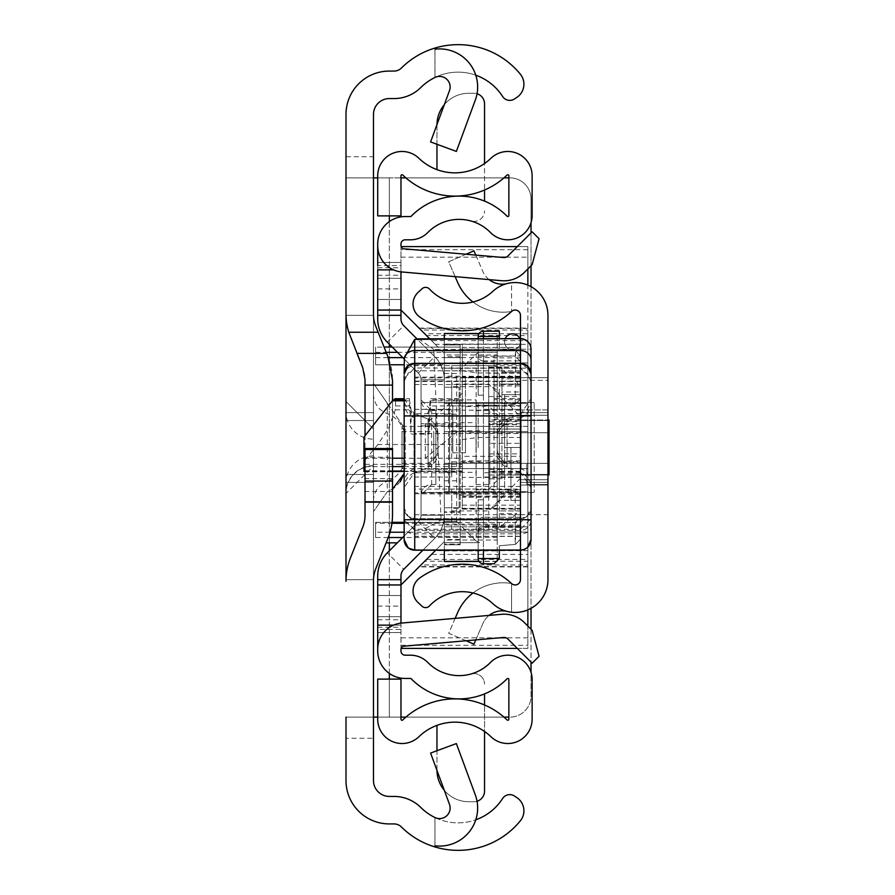 <?xml version="1.0" encoding="UTF-8"?>
<svg xmlns="http://www.w3.org/2000/svg" width="895" height="895" viewBox="0 0 895 895"><rect width="100%" height="100%" fill="white"/><g stroke="black" fill="none" stroke-linecap="round" stroke-linejoin="round"><path stroke-width="0.67" stroke-dasharray="4.47 3.36" d="M523.911 84.208A15.864 15.864 0 0 1 516.672 97.521L514.334 99.032A8.458 8.458 0 0 1 502.643 96.526L502.464 96.268A52.872 52.872 0 0 0 420.829 87.497A38.06 38.06 0 0 1 393.99 98.573L389.347 98.573A15.864 15.864 0 0 0 373.483 114.426L373.483 156.726L345.996 156.726L345.996 114.426A43.352 43.352 0 0 1 389.347 71.074L393.99 71.074A10.572 10.572 0 0 0 401.441 67.998A80.36 80.36 0 0 1 520.331 74.173A15.864 15.864 0 0 1 523.911 84.208M523.911 810.792A15.864 15.864 0 0 1 520.331 820.827A80.36 80.36 0 0 1 401.441 827.002A10.572 10.572 0 0 0 393.99 823.926L389.347 823.926A43.352 43.352 0 0 1 345.996 780.574L345.996 738.274L373.483 738.274L373.483 780.574A15.864 15.864 0 0 0 389.347 796.427L393.99 796.427A38.06 38.06 0 0 1 420.829 807.503A52.872 52.872 0 0 0 502.464 798.732L502.643 798.474A8.458 8.458 0 0 1 514.334 795.968L516.672 797.479A15.864 15.864 0 0 1 523.911 810.792M373.483 447.5L373.483 482.394L373.483 447.5M345.996 447.5L345.996 482.394L345.996 412.606L373.483 412.606L373.483 482.394L373.483 412.606L373.483 482.394L373.483 412.606L373.483 482.394L373.483 412.606L373.483 482.394L373.483 412.606L373.483 482.394L373.483 412.606L373.483 482.394L373.483 412.606L373.483 482.394L373.483 412.606L345.996 412.606L373.483 412.606L345.996 412.606L373.483 412.606L345.996 412.606L345.996 482.394L373.483 482.394L345.996 482.394L345.996 412.606L345.996 482.394L345.996 412.606L345.996 482.394L373.483 482.394L345.996 482.394L345.996 412.606L345.996 482.394L345.996 412.606L345.996 482.394L373.483 482.394L345.996 482.394L345.996 447.5M345.996 420.538L373.483 420.538L373.483 474.462L373.483 420.538L373.483 474.462L373.483 420.538L373.483 474.462L373.483 420.538L373.483 474.462L373.483 420.538L345.996 420.538L373.483 420.538L345.996 420.538L345.996 474.462L373.483 474.462L345.996 474.462L345.996 420.538L345.996 474.462L345.996 420.538L345.996 474.462L373.483 474.462L345.996 474.462L345.996 420.538M434.948 845.809L434.948 817.527L434.948 845.809A38.06 38.06 0 0 0 475.29 794.849L456.372 743.566L430.584 753.075L449.491 804.37A10.572 10.572 0 0 1 434.948 817.527A52.872 52.872 0 0 0 475.76 819.82M475.29 100.15A38.06 38.06 0 0 0 434.948 49.191L434.948 77.473A10.572 10.572 0 0 1 449.491 90.63L430.584 141.925L456.372 151.434L475.29 100.15M373.483 580.497L373.483 314.503A31.717 31.717 0 0 0 375.755 326.283L387.982 356.848A63.444 63.444 0 0 1 392.513 380.409L392.513 514.591A63.444 63.444 0 0 1 387.982 538.152L375.755 568.717A31.717 31.717 0 0 0 373.483 580.497M373.483 738.274L373.483 717.13L345.996 717.13L345.996 738.274M345.996 156.726L345.996 177.87L373.483 177.87L373.483 717.13L345.996 717.13L389.347 717.13L389.347 679.115M389.347 215.885L389.347 177.87L345.996 177.87L373.483 177.87L373.483 156.726M404.148 473.533L405.2 466.004L405.2 428.996L373.483 383.396L373.483 511.604L387.278 491.78L392.513 489.173M373.483 500.909A21.144 20.898 -0 0 1 387.278 481.32L387.278 403.22L373.483 383.396L373.483 315.331L373.483 579.669L373.483 511.604L387.278 491.78L387.278 481.32A27.488 27.163 180 0 0 405.2 455.857M356.993 353.391L350.527 337.247A63.444 63.444 0 0 1 345.996 313.686L345.996 581.314A63.444 63.444 0 0 1 350.527 557.753L362.755 527.189A31.717 31.717 0 0 0 365.026 515.408L365.026 379.592A31.717 31.717 0 0 0 362.755 367.811M365.026 457.244L365.026 448.563L392.513 448.563L392.513 457.244L365.026 457.244L365.026 502.487L365.026 435.775M392.513 400.658L392.513 457.244M345.996 315.331L345.996 579.669L345.996 315.331L373.483 315.331L345.996 315.331M345.996 482.394L345.996 412.606L345.996 482.394L373.483 482.394L345.996 482.394M475.76 75.18A52.872 52.872 0 0 0 434.948 77.473L434.948 49.191M377.712 717.13L508.863 717.13M400.971 177.87L377.712 177.87M503.974 717.13L405.871 717.13M400.971 717.13L389.347 717.13L389.347 177.87L509.881 177.87A21.144 21.144 0 0 1 531.037 199.014L531.037 695.986A21.144 21.144 0 0 1 509.881 717.13A21.144 21.144 0 0 0 531.037 695.986L531.037 672.302M405.871 177.87L503.974 177.87M508.863 177.87L509.881 177.87A21.144 21.144 0 0 1 531.037 199.014L531.037 222.698M531.037 232.857L531.037 265.759M531.037 286.646L531.037 608.354M531.037 629.241L531.037 662.143M345.996 412.606L373.483 412.606L345.996 412.606M392.513 502.487L365.026 502.487L392.513 502.487M345.996 579.669L373.483 579.669L345.996 579.669M373.483 439.143L373.483 466.004L345.996 493.492A27.488 27.488 0 0 1 373.483 466.004L373.483 428.996L345.996 401.508L373.483 428.996L373.483 439.143A27.488 27.163 180 0 1 345.996 411.98M387.278 403.22L405.2 428.996L405.2 466.004L404.148 473.556M400.3 481.678L394.594 487.697M394.482 487.786L387.278 491.78M488.737 420.012L488.737 489.8L488.737 405.2L488.737 447.5L488.737 420.012L547.953 420.012L520.454 420.012L520.454 474.988L520.454 420.012L520.454 474.988L520.454 420.012L547.953 420.012L547.953 474.988L547.953 420.012L547.953 474.988L547.953 420.012L547.953 447.5L547.953 420.012L499.309 420.012L499.309 447.5L499.309 367.364L516.505 381.315L518.015 384.056L520.454 384.056L499.309 384.056L518.015 384.056M488.737 474.988L488.737 447.5L488.737 474.988L547.953 474.988L520.454 474.988L547.953 474.988L547.953 447.5L547.953 474.988L499.309 474.988L499.309 420.012M547.953 380.353L547.953 514.647L547.953 380.353L520.454 380.353L520.454 514.647L520.454 380.353M520.454 420.538L547.953 420.538L547.953 474.462L547.953 420.538L547.953 474.462L547.953 420.538L547.953 474.462L547.953 420.538L547.953 474.462L547.953 420.538L547.953 474.462L547.953 420.538L547.953 474.462L547.953 420.538L520.454 420.538L547.953 420.538L520.454 420.538L547.953 420.538L520.454 420.538L520.454 474.462L547.953 474.462L520.454 474.462L520.454 420.538L520.454 474.462L520.454 420.538L520.454 474.462L547.953 474.462L520.454 474.462L520.454 420.538L520.454 474.462L520.454 420.538L520.454 474.462L547.953 474.462L520.454 474.462L520.454 420.538M520.454 412.606L547.953 412.606L547.953 482.394L547.953 412.606L547.953 482.394L547.953 412.606L547.953 482.394L547.953 412.606L547.953 482.394L547.953 412.606L547.953 482.394L547.953 412.606L547.953 482.394L547.953 412.606L547.953 482.394L547.953 412.606L547.953 482.394L547.953 412.606L547.953 482.394L547.953 412.606L520.454 412.606L547.953 412.606L520.454 412.606L547.953 412.606L520.454 412.606L547.953 412.606L520.454 412.606L520.454 482.394L547.953 482.394L520.454 482.394L520.454 412.606L520.454 482.394L520.454 412.606L520.454 482.394L547.953 482.394L520.454 482.394L520.454 412.606L520.454 482.394L520.454 412.606L520.454 482.394L547.953 482.394L520.454 482.394L520.454 412.606L520.454 482.394L520.454 412.606L520.454 482.394L547.953 482.394L520.454 482.394L520.454 412.606L520.454 482.394L520.454 412.606L520.454 482.394L520.454 412.606L547.953 412.606M520.454 409.966L547.953 409.966L547.953 485.034L547.953 409.966L547.953 485.034L547.953 409.966L520.454 409.966L520.454 485.034L547.953 485.034L520.454 485.034L520.454 409.966M520.454 377.712L520.454 432.699L520.454 377.712L547.953 377.712L547.953 432.699L547.953 377.712L547.953 405.2L547.953 377.712L465.478 377.712L465.478 405.2L465.478 377.712M520.454 432.699L547.953 432.699L547.953 405.2L547.953 432.699L465.478 432.699L465.478 405.2L465.478 432.699M506.29 611.218L511.571 612.247L506.29 611.218A21.144 21.144 0 0 0 482.841 623.58L473.936 644.165L448.697 633.257L457.613 612.672A49.527 49.527 0 0 1 511.571 583.54L511.571 612.247A32.779 32.779 0 0 1 492.876 603.689A44.94 44.94 0 0 0 429.455 605.96A5.292 5.292 0 0 1 421.992 606.217L418.077 602.57A15.864 15.864 0 0 1 419.542 578.17A72.428 72.428 0 0 1 511.571 583.54L511.571 612.247A32.779 32.779 0 0 0 547.953 579.669L547.953 315.331A32.779 32.779 0 0 0 511.571 282.753L511.571 311.46L511.571 282.753L506.29 283.782A21.144 21.144 0 0 1 482.841 271.42L473.936 250.835L448.697 261.743L457.613 282.328A49.527 49.527 0 0 0 511.571 311.46A72.428 72.428 0 0 1 419.542 316.83A15.864 15.864 0 0 1 418.077 292.43L421.992 288.783A5.292 5.292 0 0 1 429.455 289.04A44.94 44.94 0 0 0 492.876 291.311A32.779 32.779 0 0 1 511.571 282.753L506.29 283.782M547.953 463.364L547.953 484.508L547.953 463.364L526.808 463.364L526.808 484.508L547.953 484.508L526.808 484.508L526.808 463.364L547.953 463.364M520.454 550.19L520.454 338.623M472.985 592.982A49.527 49.527 0 0 1 511.571 583.54A5.292 5.292 0 0 0 520.454 579.669L520.454 315.331A5.292 5.292 0 0 0 511.571 311.46A49.527 49.527 0 0 1 472.985 302.018M520.454 500.372L520.454 510.944L518.015 510.944L516.505 513.685L499.309 527.636L499.309 500.372L520.454 500.372L510.944 500.372L520.454 500.372L520.454 447.5L520.454 473.936L520.454 447.5L510.944 447.5L510.944 500.372L510.944 447.5L520.454 447.5L520.454 500.372L520.454 394.628L499.309 394.628M489.129 279.609A21.144 21.144 0 0 1 482.841 271.42L475.782 255.086M466.06 254.236L448.697 261.743L455.141 276.633M489.129 615.391A21.144 21.144 0 0 0 482.841 623.58L475.782 639.914M455.141 618.367L448.697 633.257L466.06 640.764M520.454 482.394L547.953 482.394M520.454 404.025L520.454 437.454L520.454 404.025M478.165 404.025L478.165 437.454L478.165 404.025M520.454 497.329L462.301 497.329L462.301 508.707L520.454 509.132L520.454 496.098L520.454 514.703L520.454 489.106L414.721 489.106L414.721 514.703L414.721 492.888L520.454 492.854L520.454 508.707M520.454 508.338L462.301 508.338L462.301 497.329M494.029 385.902L494.029 364.31L520.454 364.31L520.454 385.902L494.029 385.902L494.029 415.314L520.454 415.314L520.454 419.263L520.454 417.741L494.029 417.741L494.029 398.499L494.029 406.106L520.454 406.106L520.454 492.854M483.445 409.362L483.445 477.046L483.445 461.842L451.729 461.842L451.729 477.046L451.729 409.339L451.729 430.842L483.445 430.842L483.445 409.362L520.454 409.362L520.454 477.046L520.454 409.362L483.445 409.339M462.301 403.947L462.301 439.568L462.301 403.947M414.721 413.624L414.721 477.046L451.729 477.046L414.721 477.046L414.721 409.339L414.721 413.624L451.729 413.624M430.584 405.927L430.584 399.785L430.07 400.815L428.951 409.944A8.984 7.171 -0 0 1 420.012 416.421A8.984 7.171 -0 0 1 411.062 409.944L409.44 399.785L411.062 434.109L428.951 434.109L430.584 405.927L462.301 405.916L462.301 444.513L377.936 444.513L388.654 427.989L395.31 409.832L395.691 399.785M414.721 519.861L414.721 536.284L520.454 536.284L520.454 519.861L414.721 519.861L414.721 381.113L520.454 381.113L520.454 384.537L520.454 377.131L462.301 377.645L462.301 349.128L520.454 349.128L520.454 344.161L520.454 364.31M520.454 381.113L520.454 433.493L414.721 433.493M520.454 519.861L520.454 433.493M520.454 536.284L414.721 536.452L414.721 525.041L520.454 525.041L520.454 536.452L414.721 536.284M520.454 489.106L520.454 525.041M520.454 417.741L520.454 406.106M520.454 385.902L520.454 415.314M520.454 381.55L414.721 381.55L414.721 377.131L414.721 377.97L520.454 377.634L520.454 349.128M414.721 377.131L520.454 377.131M520.454 494.297L414.721 493.772L414.721 525.041M520.454 486.432L414.721 486.432L414.721 494.297M462.301 505.172L520.454 505.172M520.454 477.438L462.301 477.438L462.301 492.854L462.301 377.97M462.301 477.438L462.301 456.338L520.454 456.338M520.454 460.869L462.301 460.869L462.301 456.338M520.454 410.178L462.301 410.178L462.301 460.869M520.454 399.662L494.029 399.662M520.454 405.659L494.029 405.659M494.029 364.31L494.029 355.975L494.029 357.832L520.454 357.832M520.454 376.918L462.301 376.918L462.301 361.826L494.029 361.826L494.029 357.832M520.454 344.161L462.301 344.161L462.301 376.918M520.454 347.473L462.301 347.473L462.301 344.161M414.721 492.888L414.721 377.97M414.721 486.432L414.721 489.106M462.301 361.826L462.301 444.513M404.148 466.586L462.301 466.586L462.301 458.218L425.293 458.218L462.301 427.34M462.301 466.586L462.301 458.229M462.301 349.128L462.301 347.473M462.301 405.916L462.301 399.785L430.584 399.785L430.473 398.722L462.301 398.722L462.301 399.785M462.301 410.178L462.301 398.722M494.029 406.106L462.301 406.587M494.029 406.587L494.029 361.826M494.029 415.314L494.029 417.741M483.445 430.842L483.445 461.842M451.729 430.842L451.729 461.842M363.963 471.061L363.963 464.326L462.301 464.326M462.301 393.229L425.293 424.096L425.293 458.218L404.148 458.218M425.293 424.096L462.301 424.096M377.936 444.513L363.963 461.339L363.963 464.326M363.963 437.129L363.963 461.339M404.148 420.124L404.148 398.7L409.541 398.722L409.44 399.785L404.148 399.785M521.136 468.745L521.136 413.367L521.136 468.745A15.864 15.853 180 0 1 531.037 483.434L531.037 415.918M507.085 467.302L507.085 419.084L507.085 467.302L497.195 452.624L497.195 433.773L497.195 452.624A15.864 15.853 -0 0 0 507.085 467.302L521.136 473.03A15.864 15.853 180 0 1 531.037 487.697L521.136 473.03M404.148 398.667L414.038 413.356L414.038 473.007L414.038 413.378L428.09 419.084L428.09 467.324L428.09 419.084L414.038 413.367A15.864 15.853 180 0 1 404.148 398.7M520.454 338.858L520.454 520.062L441.078 520.062L421.881 530.411L520.454 530.411A10.572 10.572 -0 0 0 531.037 519.85L531.037 519.782M531.037 375.777A10.572 10.136 180 0 0 520.454 365.652L520.454 370.798L520.454 363.448L520.454 365.652L414.721 365.652A10.572 10.136 -0 0 0 404.148 375.777L404.148 378.428L414.721 368.002L414.721 363.448L414.721 370.798L414.721 368.002L520.454 368.002L531.037 378.428M414.721 550.19L414.721 533.845L520.454 533.845A10.572 6.768 180 0 0 531.037 527.077L531.037 508.091A10.572 10.572 -0 0 1 520.454 518.653L520.454 550.168M422.339 530.422L520.454 530.422A10.572 10.572 0 0 0 531.037 519.85L520.454 520.062L520.454 530.422L520.454 529.258L414.721 529.258L414.721 530.142L404.305 520.521L414.721 529.258L414.721 522.535L404.148 511.985L404.148 508.091L404.148 527.077A10.572 6.768 -0 0 0 414.721 533.845L414.721 518.63L414.721 522.535L520.454 522.535L531.037 511.985L531.037 518.708L520.454 529.258L520.454 518.653L526.942 516.415L531.037 508.058M404.305 520.521L404.148 511.985M404.148 527.077L404.148 539.595M404.148 378.428L404.148 373.797M441.078 520.062L433.829 349.408L531.037 349.195M414.721 530.142A52.872 1.935 180 0 0 421.881 530.411M404.148 415.918L404.148 487.697A15.864 15.853 180 0 1 414.038 473.007L404.148 487.719M414.038 468.745A15.864 15.853 180 0 0 404.148 483.434L404.148 466.273M404.148 518.574L404.148 361.132M418.502 338.623L433.829 349.408M437.979 433.773L437.979 452.624L437.979 433.773A15.864 15.853 -0 0 0 428.09 419.084L437.979 433.762M452.792 405.2L452.792 452.792L452.792 405.2M465.478 405.2L465.478 452.792L465.478 405.2M499.309 367.431A31.717 31.605 -0 0 0 488.737 365.63L451.729 365.63L451.729 386.696L488.737 386.696A10.572 10.539 180 0 1 499.309 397.223L499.309 367.364M499.309 397.223L499.309 527.636M499.309 500.372L499.309 474.988M499.309 416.734L488.737 405.916L451.729 405.916L451.729 384.056L488.737 384.056L520.454 416.734L520.454 384.056L520.454 394.628L504.601 394.628L520.454 394.628L512.533 394.628L520.454 394.628L520.454 447.5L512.533 447.5L520.454 447.5L512.533 447.5L520.454 447.5L520.454 341.767A7.932 7.932 0 0 1 512.533 349.688A7.932 7.932 0 0 1 505.25 338.623A7.932 7.932 0 0 0 512.533 349.688A7.932 7.932 0 0 0 520.454 341.767A7.932 7.932 0 0 1 512.533 349.688M520.454 416.734L520.454 510.944L499.309 510.944L518.015 510.944M499.309 497.777A10.572 10.539 -0 0 1 488.737 508.304L451.729 508.304L451.729 529.37L488.737 529.37A31.717 31.605 180 0 0 499.309 527.569M520.454 478.266L488.737 510.944L451.729 510.944L451.729 489.084L488.737 489.084L499.309 478.266M451.729 529.37L451.729 510.944M451.729 489.084L451.729 508.304M451.729 365.63L451.729 384.056M451.729 405.916L451.729 386.696M549.004 420.012L549.004 474.988M499.309 447.5L499.309 489.8L499.309 447.5M515.173 404.283L520.454 398.969L520.454 355.93L520.454 398.969L515.632 404.238L504.601 405.2L504.601 489.8L515.632 490.762L520.454 496.031L520.454 539.07L520.454 496.031L515.632 490.762L504.601 489.8L504.601 405.2L515.173 404.283L515.632 350.661L515.173 356.176L483.445 356.176L483.445 336.475L499.309 336.475L499.309 349.229L515.173 350.616L499.309 349.229L499.309 338.623M499.309 336.475L499.309 331.195L483.445 331.195A5.292 5.292 0 0 0 478.165 336.475L478.165 395.165L483.445 395.165L483.445 499.835L483.445 360.92L519.905 360.92L520.454 362.117M483.445 338.623L483.445 395.165L478.165 395.165L478.165 338.623M520.454 517.31L483.445 517.22L520.454 517.22L515.173 522.512L515.632 544.339L499.309 545.771L499.309 550.19M515.173 490.717L515.173 544.384L499.309 545.771L499.309 558.525L483.445 558.525L483.445 522.512L515.173 522.512M478.165 550.19L478.165 499.835L478.165 558.525L483.445 558.525L483.445 563.805L494.029 563.805M520.454 526.014L483.445 526.014L483.445 527.345L483.445 499.835L478.165 499.835L483.445 499.835L483.445 550.19M520.454 539.07L515.632 544.339L520.454 539.07M483.445 563.805A5.292 5.292 0 0 1 478.165 558.525A5.292 5.292 0 0 0 483.445 563.805M478.165 531.227A5.292 5.202 180 0 1 483.445 526.014L483.445 517.31A5.292 5.202 180 0 0 478.165 522.512L483.445 522.512L483.445 517.22A5.292 5.292 0 0 0 478.165 522.512M483.445 360.92A5.292 4.744 0 0 1 478.165 356.176L483.445 356.176L483.445 360.92M515.632 350.661L520.454 355.93L515.632 350.661M519.905 360.92L515.173 356.176M512.533 447.5L504.601 447.5L512.533 447.5M519.805 338.623A7.932 7.932 0 0 1 520.454 341.767A7.932 7.932 0 0 0 519.805 338.623A7.932 7.932 0 0 1 520.454 341.767A7.932 7.932 0 0 0 519.805 338.623M488.737 450.084L488.737 423.704L488.737 450.084M520.454 450.084L520.454 423.704L520.454 450.084M520.454 378.842L520.454 367.118L501.95 367.129L501.95 378.842L520.454 378.842L520.454 489.8L520.454 443.338L488.737 443.338L488.737 367.039L488.737 478.814L488.737 471.866L501.95 471.866L501.95 478.814L501.95 391.954L520.454 391.954L520.454 403.623L501.95 403.623M488.737 367.039L520.454 367.118L520.454 429.063L488.737 428.996M488.737 424.61L520.454 424.61L520.454 428.996M520.454 424.61L520.454 443.338M520.454 471.866L501.95 471.866L501.95 378.842M488.737 471.866L488.737 489.8L488.737 461.764L520.454 461.764M488.737 461.764L488.737 443.338M501.95 405.916L520.454 405.916L520.454 403.623M520.454 405.916L520.454 373.226L488.737 373.226M501.95 367.039L501.95 372.085L520.454 372.085L520.454 373.226M520.454 372.085L520.454 391.954M488.737 453.843L520.454 453.843M520.454 381.449L501.95 381.449L501.95 391.954M501.95 381.449L501.95 372.085M478.165 447.5L478.165 405.2L478.165 447.5M488.737 447.5L488.737 489.8L488.737 447.5M421.064 423.704L421.064 471.296L421.064 423.704L444.323 423.704L444.323 471.296L444.323 423.704M421.064 471.296L444.323 471.296M459.135 425.819L459.135 399.92L459.135 447.5L459.135 425.819L421.064 425.819L421.064 469.181L421.064 425.819L444.323 425.819L444.323 469.181L444.323 425.819M459.135 469.181L459.135 447.5L459.135 469.181L421.064 469.181L421.064 447.5L421.064 469.181L444.323 469.181M400.971 265.558L400.971 318.956L400.971 262.459L400.971 265.558L377.712 265.558L377.712 318.956A32.779 32.779 0 0 0 387.311 342.136L418.278 373.103A9.521 9.521 0 0 1 421.064 379.827L444.323 379.827L444.323 515.173A32.779 32.779 0 0 1 434.724 538.354L403.768 569.309A9.521 9.521 0 0 0 400.971 576.044L400.971 632.541L400.971 576.044A9.521 9.521 0 0 1 403.768 569.309L434.724 538.354A32.779 32.779 0 0 0 444.323 515.173A32.779 32.779 0 0 1 434.724 538.354A32.779 32.779 0 0 0 444.323 515.173L444.323 379.827L444.323 515.173A32.779 32.779 0 0 1 434.724 538.354L403.768 569.309L434.724 538.354A32.779 32.779 0 0 0 444.323 515.173A32.779 32.779 0 0 1 434.724 538.354A32.779 32.779 0 0 0 444.323 515.173L444.323 379.827A32.779 32.779 0 0 0 434.724 356.646A32.779 32.779 0 0 1 444.323 379.827A32.779 32.779 0 0 0 434.724 356.646A32.779 32.779 0 0 1 444.323 379.827L444.323 492.44L444.323 379.827A32.779 32.779 0 0 0 434.724 356.646A32.779 32.779 0 0 1 444.323 379.827A32.779 32.779 0 0 0 434.724 356.646A32.779 32.779 0 0 1 444.323 379.827L444.323 515.173L444.323 379.827L421.064 379.827L421.064 515.173A9.521 9.521 0 0 1 418.278 521.897L387.311 552.864A32.779 32.779 0 0 0 377.712 576.044L377.712 629.442L400.971 629.442M404.249 359.074L418.278 373.103A9.521 9.521 0 0 1 421.064 379.827A9.521 9.521 0 0 0 418.278 373.103A9.521 9.521 0 0 1 421.064 379.827A9.521 9.521 0 0 0 418.278 373.103L387.311 342.136A32.779 32.779 0 0 1 377.712 318.956A32.779 32.779 0 0 0 387.311 342.136A32.779 32.779 0 0 1 377.712 318.956A32.779 32.779 0 0 0 387.311 342.136L418.278 373.103A9.521 9.521 0 0 1 421.064 379.827L421.064 515.173A9.521 9.521 0 0 1 418.278 521.897L404.148 536.027L418.278 521.897A9.521 9.521 0 0 0 421.064 515.173L421.064 399.92A10.572 10.572 0 0 0 431.636 410.492L421.064 399.92L421.064 515.173A9.521 9.521 0 0 1 418.278 521.897A9.521 9.521 0 0 0 421.064 515.173A9.521 9.521 0 0 1 418.278 521.897L404.148 536.027M416.846 338.769L403.768 325.69A9.521 9.521 0 0 1 400.971 318.956A9.521 9.521 0 0 0 403.768 325.69A9.521 9.521 0 0 1 400.971 318.956L400.971 299.467L400.971 318.956A9.521 9.521 0 0 0 403.768 325.69L434.724 356.646L403.768 325.69A9.521 9.521 0 0 1 400.971 318.956A9.521 9.521 0 0 0 403.768 325.69A9.521 9.521 0 0 1 400.971 318.956L400.971 244.033A4.229 4.229 0 0 1 405.2 239.804L410.458 239.804A24.322 24.322 0 0 0 427.81 232.521A43.877 43.877 0 0 1 471.094 221.031A10.572 10.572 0 0 0 484.542 210.862A10.572 10.572 0 0 1 471.094 221.031A43.877 43.877 0 0 1 490.449 232.521A24.322 24.322 0 0 0 532.122 215.482L532.122 175.8A24.322 24.322 0 0 0 490.907 158.303A51.809 51.809 0 0 1 484.542 163.539L484.542 190.02A75.068 75.068 0 0 0 507.073 175.04A1.063 1.063 0 0 1 508.863 175.8L508.863 215.482A1.063 1.063 0 0 1 507.051 216.221A67.147 67.147 0 0 0 484.542 201.106L484.542 103.854A10.572 10.572 0 0 0 473.97 93.281L468.689 93.281L473.97 93.281A10.572 10.572 0 0 1 477.035 93.74M499.589 637.822L400.971 637.822L400.971 623.121L400.971 625.135L377.712 625.135L377.712 576.044A32.779 32.779 0 0 1 387.311 552.864L403.768 569.309A9.521 9.521 0 0 0 400.971 576.044A9.521 9.521 0 0 1 403.768 569.309A9.521 9.521 0 0 0 400.971 576.044L400.971 650.967A4.229 4.229 0 0 0 405.2 655.196L410.458 655.196A24.322 24.322 0 0 1 427.81 662.479A43.877 43.877 0 0 0 471.094 673.969A10.572 10.572 0 0 1 484.542 684.138A10.572 10.572 0 0 0 471.094 673.969A43.877 43.877 0 0 0 490.449 662.479A24.322 24.322 0 0 1 532.122 679.518L532.122 719.2A24.322 24.322 0 0 1 490.907 736.697A51.809 51.809 0 0 0 418.927 736.697A24.322 24.322 0 0 1 377.712 719.2L377.712 679.115L400.971 679.115L400.971 719.2A1.063 1.063 0 0 0 402.772 719.96A75.068 75.068 0 0 1 458.106 698.961L458.106 698.883A67.147 67.147 0 0 1 411.208 678.779A1.063 1.063 0 0 0 410.458 678.455L405.2 678.455A27.488 27.488 0 0 1 377.712 650.967L377.712 576.044A32.779 32.779 0 0 1 387.311 552.864A32.779 32.779 0 0 0 377.712 576.044A32.779 32.779 0 0 1 387.311 552.864A32.779 32.779 0 0 0 377.712 576.044A32.779 32.779 0 0 1 387.311 552.864L418.278 521.897A9.521 9.521 0 0 0 421.064 515.173L421.064 379.827A9.521 9.521 0 0 0 418.278 373.103L392.234 347.059L460.187 347.059L460.187 542.84L460.187 537.526L402.661 537.526M400.971 649.356L400.971 625.135L393.565 625.135A26.436 26.436 0 0 1 401.844 623.032L501.659 614.294A28.55 28.55 0 0 1 524.336 622.551L532.122 630.326L539.07 656.281L532.122 663.229L507.89 638.996A5.292 5.292 0 0 0 503.684 637.464L403.869 646.201A3.177 3.177 0 0 0 400.971 649.356M377.712 595.533L377.712 579.669L377.712 595.533L400.971 595.533L377.712 595.533M401.128 246.595L527.86 246.595L527.86 335.569L426.501 335.569L400.971 310.039L400.971 245.644A3.177 3.177 0 0 0 403.869 248.799L503.684 257.536A5.292 5.292 0 0 0 507.89 256.004L532.122 231.771L539.07 238.719L532.122 264.674L524.336 272.449A28.55 28.55 0 0 1 501.659 280.706L401.844 271.968A26.436 26.436 0 0 1 377.712 245.644M400.971 315.331L400.971 299.467L400.971 315.331L377.712 315.331L400.971 315.331M387.311 552.864L418.278 521.897A9.521 9.521 0 0 0 421.064 515.173L421.064 492.44L444.323 492.44L444.323 540.021L444.323 492.44L449.614 492.44L449.614 402.56L494.029 402.56L421.556 402.56L444.323 402.56L444.323 354.979L444.323 402.56L448.563 402.56L448.563 492.44L534.203 492.44L421.064 492.44L449.614 492.44L449.614 402.56L421.388 402.56L448.563 402.56L448.563 492.44L421.064 492.44L421.064 379.827A9.521 9.521 0 0 0 418.278 373.103L387.311 342.136A32.779 32.779 0 0 1 377.712 318.956L377.712 269.865L393.565 269.865M418.278 373.103L434.724 356.646L403.768 325.69L387.311 342.136A32.779 32.779 0 0 1 377.712 318.956L377.712 244.033A27.488 27.488 0 0 1 405.2 216.545L410.458 216.545A1.063 1.063 0 0 0 411.208 216.221A67.147 67.147 0 0 1 458.106 196.117L458.106 196.039A75.068 75.068 0 0 1 402.772 175.04A1.063 1.063 0 0 0 400.971 175.8L400.971 215.885L377.712 215.885L377.712 175.8A24.322 24.322 0 0 1 418.927 158.303A51.809 51.809 0 0 0 484.542 163.539M434.724 356.646L403.768 325.69M421.064 515.173L444.323 515.173L421.064 515.173L421.064 379.827L421.064 515.173L444.323 515.173L421.064 515.173M477.035 801.26A10.572 10.572 0 0 1 473.97 801.719L468.689 801.719L473.97 801.719A10.572 10.572 0 0 0 484.542 791.146L484.542 693.893A67.147 67.147 0 0 0 507.051 678.779A1.063 1.063 0 0 1 508.863 679.518L508.863 719.2A1.063 1.063 0 0 1 507.073 719.96A75.068 75.068 0 0 0 484.542 704.98L484.542 731.461M377.712 649.356A26.436 26.436 0 0 1 393.565 625.135M444.312 790.296A31.717 31.717 0 0 0 468.689 801.719A31.717 31.717 0 0 1 436.961 770.002L436.961 725.364M436.961 169.636L436.961 124.998A31.717 31.717 0 0 1 468.689 93.281A31.717 31.717 0 0 0 444.312 104.704M484.542 704.98A75.068 75.068 0 0 0 458.106 698.961M458.106 698.883A67.147 67.147 0 0 0 484.542 693.893M458.106 196.039A75.068 75.068 0 0 0 484.542 190.02M458.106 196.117A67.147 67.147 0 0 1 484.542 201.106M431.636 410.492L435.865 410.492L435.865 484.508L431.636 484.508A10.572 10.572 0 0 0 421.064 495.08L431.636 484.508L435.865 484.508L435.865 410.492L431.636 410.492L431.636 484.508M459.135 507.767L444.323 507.767L459.135 507.767L459.135 387.233L459.135 507.767M459.135 387.233L444.323 387.233L459.135 387.233M400.971 310.039L377.712 310.039M527.86 335.569L527.86 648.405L400.971 648.405L400.971 584.961L377.712 584.961M436.961 144.274L436.961 124.998A31.717 31.717 0 0 1 436.961 124.618M436.961 770.382A31.717 31.717 0 0 1 436.961 770.002L436.961 750.726M421.064 379.827L444.323 379.827L421.064 379.827M494.029 492.44L449.614 492.44L494.029 492.44L494.029 402.56L494.029 492.44M534.203 402.56L448.563 402.56L534.203 402.56L534.203 492.44L534.203 402.56M400.971 299.467L377.712 299.467L400.971 299.467M377.712 616.677L400.971 616.677L377.712 616.677M377.712 278.323L400.971 278.323L377.712 278.323M377.712 262.459L400.971 262.459L377.712 262.459M377.712 632.541L400.971 632.541L377.712 632.541M476.05 447.5L476.05 399.92L476.05 447.5M444.323 447.5L444.323 480.805L444.323 447.5M497.195 447.5L497.195 489.8L497.195 447.5M444.323 431.636L527.86 431.636L444.323 431.636L527.86 431.636L444.323 431.636L444.323 426.356L444.323 431.636M527.86 340.592L527.86 330.02L420.952 330.02L431.524 340.592L527.86 340.592L527.86 344.329L435.261 344.329L431.524 340.592M444.323 463.364L527.86 463.364L444.323 463.364L527.86 463.364L444.323 463.364L444.323 468.644L444.323 463.364M527.86 564.98L527.86 554.408L431.524 554.408L420.952 564.98L527.86 564.98L527.86 566.535L527.86 561.243L424.689 561.243L420.952 564.98M527.86 268.925L527.86 246.595L517.288 246.595M400.971 637.822L401.128 648.405M517.288 648.405L527.86 648.405L527.86 626.075M444.323 333.723L444.323 368.192L444.323 362.911L444.323 368.192L444.323 362.911L527.86 362.911L444.323 362.911L527.86 362.911L444.323 362.911L444.323 353.391L444.323 426.356L444.323 353.391L424.689 333.757L527.86 333.757L527.86 330.02M400.971 584.961L444.323 541.609L444.323 532.089L527.86 532.089L444.323 532.089L527.86 532.089L444.323 532.089L444.323 526.808L444.323 561.277M420.952 330.02L424.689 333.757M527.86 431.636L527.86 426.356L527.86 431.636M431.524 554.408L435.261 550.671L527.86 550.671L527.86 554.408M527.86 463.364L527.86 468.644L527.86 463.364M527.86 609.887L527.86 285.113M429.555 338.623L444.323 353.391L444.323 541.609L435.742 550.19L444.323 541.609L444.323 468.644L444.323 541.609L424.689 561.243M444.323 362.911L497.195 362.911L444.323 362.911M444.323 550.19L444.323 352.339L497.195 352.339L497.195 561.489L497.195 333.511L497.195 352.339L444.323 352.339L444.323 338.623M527.86 333.757L527.86 344.329M527.86 532.089L527.86 526.808L527.86 532.089M435.261 344.329L426.501 335.569M527.86 550.671L527.86 561.243M460.187 537.526L460.187 344.944L444.323 344.944L444.323 526.808L444.323 364.78L444.323 511.817L460.187 511.817M527.86 468.644L527.86 526.808L527.86 468.644L444.323 468.644L527.86 468.644M527.86 368.192L527.86 526.808L527.86 368.192L444.323 368.192L527.86 368.192M444.323 403.354L444.323 491.646L444.323 403.354L527.86 403.354L527.86 491.646L527.86 403.354L444.323 403.354M444.323 373.483L456.663 373.483L476.185 353.961L476.185 541.039L479.575 542.661L444.323 542.661L479.575 542.661M479.575 352.339L476.185 353.961M476.185 541.039L456.663 521.516L444.323 521.516M497.195 540.021L497.195 492.44L497.195 540.021L444.323 540.021M497.195 354.979L497.195 402.56L497.195 354.979L444.323 354.979M444.323 491.646L527.86 491.646L444.323 491.646M444.323 402.56L497.195 402.56L444.323 402.56M444.323 370.843L497.195 370.843M444.323 524.157L497.195 524.157M444.323 492.44L497.195 492.44L444.323 492.44M388.229 537.526L375.598 537.526L375.598 523.306L391.92 523.306M404.148 523.306L444.323 523.306L444.323 521.595L444.323 532.1L444.323 512.264L460.187 512.264M460.187 447.5L460.187 480.805L460.187 447.5M402.806 357.631L460.187 357.631L460.187 368.203L460.187 347.059L384.067 347.059M497.195 357.62L444.323 357.62L460.187 357.631L460.187 350.225L444.323 350.225M460.187 356.669L444.323 356.669L444.323 344.944L460.187 344.944L460.187 350.225M460.187 544.194L460.187 532.089L460.187 544.764L460.187 544.194L444.323 544.194L444.323 532.089L460.187 532.1L444.323 532.089L444.323 544.194M460.187 544.764L444.323 544.764L460.187 544.764M397.335 542.84L386.103 542.84M375.598 537.526L375.598 522.389L460.187 522.389M404.148 522.344L444.323 522.389L444.323 511.817M460.187 347.126L375.598 347.126L375.598 364.78L444.323 364.78L404.148 364.78M390.567 364.78L375.598 364.78L375.598 347.126M460.187 376.157L444.323 376.157L444.323 356.669M444.323 376.157L444.323 512.264M444.323 522.344L444.323 523.306M375.598 523.306L375.598 522.344L392.044 522.344M459.135 447.5L459.135 495.08L459.135 447.5M476.05 484.273L476.05 410.492L476.05 484.273M489.8 484.273L489.8 410.492L489.8 484.273M402.034 468.521L402.034 426.356L402.034 468.521M476.05 468.521L476.05 426.356L476.05 468.521M433.751 431.737L433.751 463.364L433.751 431.737M402.034 431.737L402.034 463.364L402.034 431.737M389.347 673.42L389.347 550.839M389.347 542.84L389.347 347.059M389.347 344.161L389.347 221.58M392.513 471.822L365.026 471.822M392.513 478.624L365.026 478.624M392.513 491.489L365.026 491.489M392.513 470.759L365.026 470.759M373.483 455.857A27.488 27.163 180 0 0 345.996 483.02M373.483 465.68A27.488 27.163 180 0 0 345.996 492.832M373.483 394.091A21.144 20.898 -0 0 0 387.278 413.68A27.488 27.163 180 0 1 405.2 439.143M520.454 415.246L547.953 415.246L520.454 415.246M520.454 479.754L547.953 479.754L520.454 479.754M414.721 409.362L451.729 409.362L414.721 409.339M395.31 409.832L409.496 409.832M520.454 496.412L462.301 496.412M520.454 376.292L462.301 376.292M520.454 413.624L483.445 413.624M520.454 477.024L483.445 477.024L520.454 477.046M520.454 472.761L483.445 472.761M462.301 377.634L520.454 377.634M451.729 472.761L414.721 472.761M462.301 471.061L404.148 471.061M392.513 471.061L365.026 471.061M365.026 466.586L392.513 466.586M430.517 409.832L462.301 409.832M404.148 400.815L409.955 400.815M392.513 458.218L365.026 458.218M430.07 400.815L462.301 400.815M428.951 409.944L428.951 434.109M411.062 409.944L411.062 434.109M395.691 405.916L409.44 405.916M531.037 398.7A15.864 15.853 180 0 1 521.136 413.378L507.085 419.084A15.864 15.853 -0 0 0 497.195 433.773M414.721 518.653A10.572 10.572 180 0 1 404.148 508.091L408.243 516.415L414.721 518.653L520.454 518.653L414.721 518.63M531.037 402.963A15.864 15.853 180 0 1 521.136 417.641M497.195 448.361A15.864 15.853 -0 0 0 507.085 463.039M507.085 423.346A15.864 15.853 -0 0 0 497.195 438.035M428.09 463.039A15.864 15.853 -0 0 0 437.979 448.361M437.979 438.035A15.864 15.853 -0 0 0 428.09 423.346M428.09 467.302A15.864 15.853 -0 0 0 437.979 452.624L428.09 467.324L414.038 473.03M414.038 417.641A15.864 15.853 180 0 1 404.148 402.963M488.737 508.304L488.737 489.084M488.737 405.916L488.737 386.696M488.737 384.056L488.737 365.63M499.309 381.315L516.505 381.315M499.309 513.685L516.505 513.685M488.737 529.37L488.737 510.944M483.445 331.195L483.445 336.475L478.165 336.475A5.292 5.292 0 0 1 483.445 331.195M488.737 478.758L501.95 478.758M488.737 421.612L520.454 421.612M488.737 367.498L501.95 367.498M488.737 396.552L520.454 396.552M501.95 469.394L488.737 469.394M418.278 521.897L434.724 538.354M377.712 579.669L400.971 579.669L377.712 579.669M377.712 606.105L400.971 606.105M377.712 288.895L400.971 288.895M377.712 267.75L400.971 267.75M377.712 627.25L400.971 627.25M377.712 619.776L400.971 619.776M377.712 275.224L400.971 275.224M527.86 249.694L400.971 249.694M400.971 645.306L527.86 645.306M400.971 257.178L499.589 257.178M506.111 257.178L527.86 257.178M527.86 637.822L506.111 637.822M527.86 426.356L444.323 426.356L527.86 426.356M419.028 328.096L527.86 328.096M426.501 559.431L527.86 559.431M527.86 566.904L419.028 566.904M527.86 526.808L444.323 526.808L527.86 526.808M497.195 344.083L444.323 344.083M478.937 333.723L497.195 333.723M456.663 521.516L456.663 373.483M497.195 561.277L478.937 561.277M444.323 550.917L497.195 550.917M497.195 537.38L444.323 537.38M460.187 532.234L404.148 532.234M390.019 532.234L375.598 532.234M375.598 357.631L388.285 357.631M460.187 539.506L444.323 539.506M375.598 352.339L386.181 352.339M397.525 352.339L460.187 352.339M520.454 514.647L547.953 514.647M462.301 439.568L478.165 437.454L520.454 437.454M462.301 496.098L520.454 496.098M462.301 370.843L478.165 372.958L520.454 372.958M414.721 384.537L520.454 384.537M414.721 493.772L520.454 493.772M414.721 514.703L520.454 514.703M462.301 462.368L520.454 462.368M494.029 398.499L520.454 398.499M494.029 355.975L520.454 355.975M462.301 509.132L520.454 509.132M494.029 419.263L520.454 419.263M462.301 347.417L520.454 347.417M365.026 471.475L392.513 471.475M404.148 471.475L462.301 471.475M497.195 433.762L507.085 419.073L521.136 413.367L531.037 398.667M404.148 381.371L408.176 373.07L414.721 370.798L520.454 370.798L527.01 373.07L531.037 381.371M465.478 357.62L452.792 357.62M465.478 452.792L452.792 452.792M499.309 421.064L520.454 421.064M499.309 473.936L520.454 473.936M499.309 405.2L478.165 405.2M499.309 489.8L520.454 489.8M520.454 527.345L483.445 527.345L479.742 528.867L478.165 532.637M504.601 394.628L504.601 447.5L504.601 394.628M520.454 394.628L520.454 341.767M520.454 471.296L488.737 471.296M520.454 423.704L488.737 423.704M488.737 424.487L520.454 424.487M501.95 405.972L520.454 405.972M488.737 478.814L501.95 478.814M488.737 429.063L520.454 429.063M501.95 372.018L520.454 372.018M488.737 489.8L478.165 489.8M444.323 472.347L476.05 472.347M476.05 489.8L497.195 489.8M527.86 328.465L419.397 328.465M527.86 566.535L419.397 566.535M497.195 333.511L479.071 333.511M497.195 561.489L479.071 561.489M476.05 405.2L497.195 405.2M444.323 422.653L476.05 422.653M444.323 521.595L460.187 521.595M444.323 480.805L460.187 480.805M444.323 368.203L460.187 368.203M444.323 414.195L460.187 414.195M459.135 399.92L476.05 399.92M459.135 495.08L476.05 495.08M476.05 410.492L489.8 410.492M402.034 426.356L476.05 426.356M402.034 463.364L433.751 463.364M402.034 431.636L433.751 431.636M402.034 468.644L476.05 468.644M476.05 484.508L489.8 484.508"/><path stroke-width="1.34" d="M475.76 75.18A52.872 52.872 0 0 1 502.464 96.268L502.643 96.526A8.458 8.458 0 0 0 514.334 99.032L516.672 97.521A15.864 15.864 0 0 0 520.331 74.173A80.36 80.36 0 0 0 434.948 48.05L434.948 49.191A38.06 38.06 0 0 1 475.29 100.15L456.372 151.434L430.584 141.925L449.491 90.63A10.572 10.572 0 0 0 434.948 77.473A52.872 52.872 0 0 0 420.829 87.497A38.06 38.06 0 0 1 393.99 98.573L389.347 98.573A15.864 15.864 0 0 0 373.483 114.426L373.483 314.503A31.717 31.717 0 0 0 375.755 326.283L387.982 356.848L392.513 380.409L392.513 400.658M392.513 449.525L365.026 449.525L365.026 448.563L392.513 448.563L392.513 514.591A63.444 63.444 0 0 1 387.982 538.152L375.755 568.717A31.717 31.717 0 0 0 373.483 580.497L373.483 780.574A15.864 15.864 0 0 0 389.347 796.427L393.99 796.427A38.06 38.06 0 0 1 420.829 807.503A52.872 52.872 0 0 0 434.948 817.527A10.572 10.572 0 0 0 449.491 804.37L430.584 753.075L456.372 743.566L475.29 794.849A38.06 38.06 0 0 1 434.948 845.809L434.948 846.95A80.36 80.36 0 0 0 520.331 820.827A15.864 15.864 0 0 0 516.672 797.479L514.334 795.968A8.458 8.458 0 0 0 502.643 798.474L502.464 798.732A52.872 52.872 0 0 1 475.76 819.82M345.996 177.87L345.996 313.686A63.444 63.444 0 0 0 348.77 332.246L378.137 332.246M392.513 501.804L365.026 501.804L365.026 515.408A31.717 31.717 0 0 1 362.755 527.189L350.527 557.753A63.444 63.444 0 0 0 345.996 581.314L345.996 114.426A43.352 43.352 0 0 1 389.347 71.074L393.99 71.074A10.572 10.572 0 0 0 401.441 67.998A80.36 80.36 0 0 1 434.948 48.05L434.948 49.191M434.948 845.809L434.948 846.95A80.36 80.36 0 0 1 401.441 827.002A10.572 10.572 0 0 0 393.99 823.926L389.347 823.926A43.352 43.352 0 0 1 345.996 780.574L345.996 717.13M356.993 353.391L386.595 353.391L356.993 353.391L362.755 367.811L348.77 332.246M365.026 501.804L365.026 481.051L392.513 481.051M365.026 449.525L365.026 481.051M362.755 367.811L365.026 379.592L365.026 435.775M373.483 717.13L377.712 717.13M377.712 177.87L373.483 177.87M508.863 717.13L503.974 717.13M405.871 717.13L400.971 717.13M400.971 177.87L405.871 177.87M503.974 177.87L508.863 177.87M531.037 222.698L531.037 232.857M531.037 265.759L531.037 286.646M531.037 608.354L531.037 629.241M531.037 662.143L531.037 672.302M392.513 489.173L404.148 473.533M404.148 473.556L400.3 481.678M404.148 374.02L408.176 365.719L414.721 363.448L520.454 363.448L520.454 519.57L531.037 519.782L531.037 539.461A10.572 10.572 -0 0 1 520.454 550.022L414.721 550.022A10.572 10.572 180 0 1 404.148 539.461L404.148 539.595A10.572 10.572 180 0 0 414.721 550.168L520.454 550.168L520.454 519.57L414.721 519.57L414.721 550.19L520.454 550.168L520.454 579.669A5.292 5.292 0 0 1 511.571 583.54A72.428 72.428 0 0 0 419.542 578.17A15.864 15.864 0 0 0 418.077 602.57L421.992 606.217A5.292 5.292 0 0 0 429.455 605.96A44.94 44.94 0 0 1 492.876 603.689A32.779 32.779 0 0 0 547.953 579.669L547.953 315.331A32.779 32.779 0 0 0 492.876 291.311A44.94 44.94 0 0 1 429.455 289.04A5.292 5.292 0 0 0 421.992 288.783L418.077 292.43A15.864 15.864 0 0 0 419.542 316.83A72.428 72.428 0 0 0 511.571 311.46A5.292 5.292 0 0 1 520.454 315.331L520.454 338.858A10.572 10.337 -0 0 1 531.037 349.195L531.037 519.782L531.037 349.195A10.572 10.572 0 0 0 520.454 338.623L414.721 339.35L414.721 519.57L404.148 519.782L404.148 375.777M475.782 255.086L473.936 250.835L466.06 254.236M472.985 302.018A49.527 49.527 0 0 1 457.613 282.328L455.141 276.633M489.129 279.609A21.144 21.144 0 0 0 506.29 283.782M475.782 639.914L473.936 644.165L466.06 640.764M489.129 615.391A21.144 21.144 0 0 1 506.29 611.218M455.141 618.367L457.613 612.672A49.527 49.527 0 0 1 472.985 592.982M365.026 471.061L363.963 471.475L363.963 437.129L392.39 400.815L404.148 400.815M404.148 399.785L395.691 399.785L395.019 398.722L392.39 400.815M531.037 539.461L531.037 527.077M531.037 508.091L531.037 511.985M531.037 518.708L531.037 519.85M404.148 539.461L404.148 519.782M531.037 374.02L527.58 366.2L520.454 363.348L414.721 363.348A10.572 10.438 180 0 0 404.148 373.797L404.372 357.855L414.721 339.35M404.148 487.697L404.148 483.434M404.148 466.273L404.148 420.124M395.019 398.722L404.148 398.722L404.148 415.918L531.037 415.918L531.037 483.434M416.455 338.858L520.454 338.623M547.953 474.988L549.004 474.988L549.004 420.012L547.953 420.012M478.165 338.623L478.165 336.475A5.292 5.292 0 0 1 483.445 331.195L499.309 331.195L499.309 338.623M499.309 550.19L499.309 558.525L494.029 563.805L483.445 563.805A5.292 5.292 0 0 1 478.165 558.525L478.165 550.19M483.445 550.19L483.445 558.525L499.309 558.525L494.029 563.805M505.25 338.623A7.932 7.932 0 0 1 519.805 338.623A7.932 7.932 0 0 0 512.533 333.835A7.932 7.932 0 0 1 519.805 338.623A7.932 7.932 0 0 0 505.25 338.623M403.768 569.309A9.521 9.521 0 0 0 400.971 576.044A9.521 9.521 0 0 1 403.768 569.309L422.876 550.19L403.768 569.309A9.521 9.521 0 0 0 400.971 576.044L400.971 623.121L400.971 584.961L377.712 584.961L377.712 576.044A32.779 32.779 0 0 1 387.311 552.864L404.148 536.027M384.067 347.059L392.234 347.059L387.311 342.136A32.779 32.779 0 0 1 377.712 318.956L377.712 310.039L400.971 310.039L400.971 271.879L400.971 318.956A9.521 9.521 0 0 0 403.768 325.69L416.846 338.769M377.712 649.356L377.712 650.967A27.488 27.488 0 0 0 405.2 678.455L410.458 678.455A1.063 1.063 0 0 1 411.208 678.779A67.147 67.147 0 0 0 507.051 678.779A1.063 1.063 0 0 1 508.863 679.518L508.863 719.2A1.063 1.063 0 0 1 507.073 719.96A75.068 75.068 0 0 0 402.772 719.96A1.063 1.063 0 0 1 400.971 719.2L400.971 679.115L377.712 679.115L377.712 719.2A24.322 24.322 0 0 0 418.927 736.697A51.809 51.809 0 0 1 490.907 736.697A24.322 24.322 0 0 0 532.122 719.2L532.122 679.518A24.322 24.322 0 0 0 490.449 662.479A43.877 43.877 0 0 1 427.81 662.479A24.322 24.322 0 0 0 410.458 655.196L405.2 655.196A4.229 4.229 0 0 1 400.971 650.967L400.971 649.356A3.177 3.177 0 0 1 403.869 646.201L503.684 637.464A5.292 5.292 0 0 1 507.89 638.996L532.122 663.229L539.07 656.281L532.122 630.326L524.336 622.551A28.55 28.55 0 0 0 501.659 614.294L401.844 623.032A26.436 26.436 0 0 0 377.712 649.356L377.712 584.961M377.712 629.442L377.712 625.135L393.565 625.135M377.712 245.644A26.436 26.436 0 0 0 401.844 271.968L501.659 280.706A28.55 28.55 0 0 0 524.336 272.449L532.122 264.674L539.07 238.719L532.122 231.771L507.89 256.004A5.292 5.292 0 0 1 503.684 257.536L403.869 248.799A3.177 3.177 0 0 1 400.971 245.644L400.971 244.033A4.229 4.229 0 0 1 405.2 239.804L410.458 239.804A24.322 24.322 0 0 0 427.81 232.521A43.877 43.877 0 0 1 490.449 232.521A24.322 24.322 0 0 0 532.122 215.482L532.122 175.8A24.322 24.322 0 0 0 490.907 158.303A51.809 51.809 0 0 1 418.927 158.303A24.322 24.322 0 0 0 377.712 175.8L377.712 215.885L400.971 215.885L400.971 175.8A1.063 1.063 0 0 1 402.772 175.04A75.068 75.068 0 0 0 507.073 175.04A1.063 1.063 0 0 1 508.863 175.8L508.863 215.482A1.063 1.063 0 0 1 507.051 216.221A67.147 67.147 0 0 0 411.208 216.221A1.063 1.063 0 0 1 410.458 216.545L405.2 216.545A27.488 27.488 0 0 0 377.712 244.033L377.712 265.558M377.712 310.039L377.712 269.865L393.565 269.865M387.311 342.136L404.249 359.074M484.542 190.02L484.542 201.106M477.035 93.74A10.572 10.572 0 0 1 484.542 103.854L484.542 163.539M436.961 124.618A31.717 31.717 0 0 1 444.312 104.704M436.961 169.636L436.961 144.274M484.542 693.893L484.542 704.98M477.035 801.26A10.572 10.572 0 0 0 484.542 791.146L484.542 731.461M436.961 750.726L436.961 725.364M444.312 790.296A31.717 31.717 0 0 1 436.961 770.382M517.288 246.595L401.128 246.595M401.128 648.405L517.288 648.405M527.86 626.075L527.86 609.887M527.86 285.113L527.86 268.925M400.971 310.039L429.555 338.623M435.261 550.671L400.971 584.961M478.937 561.277L444.323 561.489L444.323 550.19M444.323 338.623L444.323 333.511L478.937 333.723M391.92 523.306L404.148 523.306M386.103 542.84L397.335 542.84M404.148 364.78L390.567 364.78M392.044 522.344L404.148 522.344M389.347 679.115L389.347 673.42M389.347 550.839L389.347 542.84M389.347 347.059L389.347 344.161M389.347 221.58L389.347 215.885M392.513 385.118L365.026 385.118M404.148 471.061L392.513 471.061M363.963 466.586L365.026 466.586M392.513 466.586L404.148 466.586M404.148 458.218L392.513 458.218M365.026 458.218L363.963 458.218M531.037 373.797A10.572 10.438 -0 0 0 520.454 363.348L520.454 338.858M404.372 357.855A10.572 9.163 180 0 1 414.721 350.549L520.454 350.549A10.572 9.163 -0 0 1 531.037 359.723M520.454 550.168A10.572 10.572 -0 0 0 531.037 539.595M499.309 336.475L483.445 336.475L483.445 338.623M483.445 563.805L483.445 558.525L478.165 558.525M478.165 336.475L483.445 336.475L483.445 331.195M400.971 579.669L377.712 579.669M400.971 315.331L377.712 315.331M499.589 257.178L506.111 257.178M506.111 637.822L499.589 637.822M404.148 532.234L390.019 532.234M388.285 357.631L402.806 357.631M402.661 537.526L388.229 537.526M386.181 352.339L397.525 352.339M363.963 471.475L365.026 471.475M392.513 471.475L404.148 471.475M520.454 550.19L524.66 549.329L527.446 547.55L531.037 539.618M414.721 550.19L408.243 547.975L404.148 539.618M479.071 333.511L444.323 333.511M479.071 561.489L444.323 561.489"/></g></svg>
